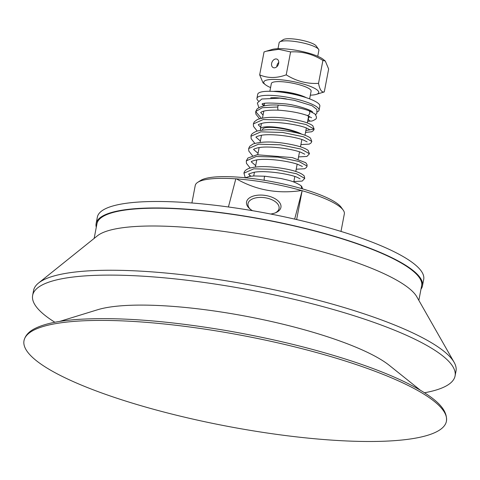 <?xml version="1.0" encoding="UTF-8"?>
<svg xmlns="http://www.w3.org/2000/svg" width="480" height="480" viewBox="0 0 480 480"><rect width="100%" height="100%" fill="white"/><g stroke="black" fill="none" stroke-linecap="round" stroke-linejoin="round"><path stroke-width="0.72" d="M311.106 110.946L310.296 111.114M308.34 118.194A2.532 2.238 86 0 0 310.866 121.062M311.574 117.762L306.942 115.386A2.532 1.908 -71.3 0 0 306.966 115.392A2.532 1.908 -71.3 0 0 309.588 113.658A2.532 1.908 -71.3 0 0 308.652 110.622A2.532 1.908 -71.3 0 0 308.628 110.616C300.456 107.79 290.448 105.954 278.604 105.114A2.532 0.732 -87.5 0 1 278.604 105.12C268.104 104.472 260.91 105.786 257.016 109.05L255.696 111.594L262.302 107.712L277.812 106.992A2.532 0.732 -87.5 0 1 278.604 105.114M306.966 115.392C299.358 112.752 289.83 111.012 278.376 110.172A2.532 0.732 -87.5 0 1 278.376 110.172A2.532 0.732 -87.5 0 1 277.812 106.992M245.262 177.768L249.672 176.406L254.022 175.944L265.044 176.238A2.532 0.732 92.5 0 0 264.24 178.116A2.532 0.732 92.5 0 0 264.276 180.288M300.546 185.358A2.532 2.382 123.6 0 1 301.17 188.478M250.854 176.226L249.312 174.816A2.532 2.304 142.1 0 1 249.768 176.394M271.626 63.39A4.638 3.372 114.2 0 1 277.038 59.16A4.638 3.372 114.2 0 1 278.652 63.384A4.638 3.372 114.2 0 1 273.24 67.62A4.638 3.372 114.2 0 1 271.626 63.39M278.754 62.412A4.638 3.372 -65.8 0 0 276.912 65.766A4.638 3.372 -65.8 0 0 276.81 66.738M310.332 95.166A27.996 5.988 -169.2 0 0 316.248 94.392A27.996 5.988 -169.2 0 0 312.438 87.276A27.996 5.988 -169.2 0 0 277.56 79.536A27.996 5.988 -169.2 0 0 265.362 84.684A27.996 5.988 -169.2 0 0 270.024 87.336A27.996 5.988 -169.2 0 0 270.576 87.582M309.624 98.874L311.112 91.098A20.238 4.332 -169.2 0 0 292.044 83.058A20.238 4.332 -169.2 0 0 271.35 83.514L269.868 91.29M266.37 51.192L272.076 49.476A27.996 5.988 10.8 0 1 318.3 56.532A27.996 5.988 10.8 0 1 322.968 59.184L325.308 61.038L322.902 60.432C312.804 54.084 302.034 51.24 290.598 51.906L278.724 49.332L266.37 51.192L264.048 51.942L259.674 74.868C267.858 78.366 276.708 78.348 286.224 74.832C296.322 81.18 307.092 84.024 318.528 83.358C319.776 89.718 321.69 92.574 324.276 91.926L316.248 94.392M265.362 84.684L263.016 82.83L259.674 74.868M324.276 91.926L328.65 69L325.308 61.038M286.224 74.832L290.598 51.906M318.528 83.358L322.902 60.432M277.992 48.702L279.132 42.738A20.238 4.332 10.8 0 1 279.792 41.898A20.238 4.332 10.8 0 1 295.416 41.544A20.238 4.332 10.8 0 1 318.582 49.296A20.238 4.332 10.8 0 1 318.888 50.322L317.748 56.286M318.582 49.296L316.152 45.894A17.136 3.666 -169.2 0 0 296.538 39.33A17.136 3.666 -169.2 0 0 283.308 39.63L279.792 41.898M306.234 97.668A20.238 4.332 -169.2 0 0 285.798 91.968A20.238 4.332 -169.2 0 0 273.468 91.416M262.482 130.026L262.62 129.294A20.238 4.332 10.8 0 1 278.904 128.1A20.238 4.332 10.8 0 1 298.2 133.236M297.714 95.22A17.136 3.666 -169.2 0 0 286.35 92.73A17.136 3.666 -169.2 0 0 282.288 92.28M301.8 134.214A22.482 4.812 -169.2 0 0 278.508 127.548A22.482 4.812 -169.2 0 0 260.418 128.874A22.482 4.812 -169.2 0 0 260.928 130.23M307.998 115.8A22.482 4.812 10.8 0 1 308.442 117.072L307.32 122.928M308.214 118.266A23.19 4.962 -169.2 0 0 309.132 117.204A23.19 4.962 -169.2 0 0 308.886 116.178M270.714 97.8A23.19 4.962 10.8 0 1 283.884 98.52A23.19 4.962 10.8 0 1 286.302 98.892M317.448 111.792A31.62 6.762 -169.2 0 0 319.062 110.16L319.836 106.116A31.62 6.762 -169.2 0 0 283.158 92.4A31.62 6.762 -169.2 0 0 257.712 94.266L256.944 98.31A31.62 6.762 -169.2 0 0 258.426 100.98M319.062 110.16A31.62 6.762 -169.2 0 0 282.39 96.444A31.62 6.762 -169.2 0 0 256.944 98.31M235.818 178.83A75.888 16.236 -169.2 0 0 197.718 182.34A75.888 16.236 -169.2 0 0 195.24 185.49L191.904 202.986M340.998 231.426L344.334 213.93A75.888 16.236 -169.2 0 0 344.394 213.072A75.888 16.236 -169.2 0 0 343.194 210.09A75.888 16.236 -169.2 0 0 302.142 190.71M301.512 190.53A75.888 16.236 -169.2 0 0 236.478 178.878C256.2 190.194 277.878 194.082 301.512 190.53L302.154 190.644L296.634 219.564M343.194 210.09L341.208 207.318A73.362 15.696 -169.2 0 0 273.192 181.866A73.362 15.696 -169.2 0 0 200.586 180.492L197.718 182.34M236.478 178.878L235.836 178.764L228.414 206.976M294.66 219.108L302.154 190.644M270.672 214.02A17.394 9.366 8.3 0 0 276.126 212.514A17.394 9.366 8.3 0 0 280.842 207.726A17.394 9.366 8.3 0 0 259.674 195.078A17.394 9.366 8.3 0 0 249.642 208.668A17.394 9.366 8.3 0 0 252.54 210.702M250.26 209.178A15.708 8.46 -171.7 0 1 247.992 203.814A15.708 8.46 -171.7 0 1 248.094 203.304A15.708 8.46 -171.7 0 1 265.23 197.772A15.708 8.46 -171.7 0 1 279.084 208.332A15.708 8.46 -171.7 0 1 278.982 208.836A15.708 8.46 -171.7 0 1 275.382 212.832M27.054 351.27A215.022 46.002 -169.2 0 0 272.028 433.716A215.022 46.002 -169.2 0 0 446.43 421.242A215.022 46.002 -169.2 0 0 243.834 335.766A215.022 46.002 -169.2 0 0 24 340.662A215.022 46.002 -169.2 0 0 27.054 351.27M420.366 390.234L389.4 365.43A160.212 34.278 -169.2 0 0 247.506 316.536A160.212 34.278 -169.2 0 0 97.572 309.756L59.646 321.426M424.5 392.772A215.022 46.002 -169.2 0 0 455.076 375.936A215.022 46.002 -169.2 0 0 452.022 365.322A215.022 46.002 -169.2 0 0 229.68 286.38A215.022 46.002 -169.2 0 0 32.646 295.35A215.022 46.002 -169.2 0 0 35.7 305.964A215.022 46.002 -169.2 0 0 54.87 322.26M455.076 375.936L456 371.076A215.022 46.002 -169.2 0 0 454.116 362.316A215.022 46.002 -169.2 0 0 452.946 360.468A215.022 46.002 -169.2 0 0 249.666 284.892A215.022 46.002 -169.2 0 0 38.544 283.038A215.022 46.002 -169.2 0 0 33.57 290.496L32.646 295.35M454.116 362.316L416.796 296.766A165.276 35.358 -169.2 0 0 415.896 295.344A165.276 35.358 -169.2 0 0 259.65 237.258A165.276 35.358 -169.2 0 0 97.374 235.83L38.544 283.038M418.842 300.36L421.638 285.696A165.276 35.358 -169.2 0 0 419.292 277.542A165.276 35.358 -169.2 0 0 248.394 216.864A165.276 35.358 -169.2 0 0 96.948 223.758L94.152 238.422M420.972 289.212A166.116 35.538 -169.2 0 0 422.466 285.858A166.116 35.538 -169.2 0 0 420.108 277.662A166.116 35.538 -169.2 0 0 248.34 216.672A166.116 35.538 -169.2 0 0 96.12 223.602A166.116 35.538 -169.2 0 0 96.276 227.274M422.466 285.858L423.702 279.384A166.116 35.538 -169.2 0 0 421.344 271.188A166.116 35.538 -169.2 0 0 249.576 210.198A166.116 35.538 -169.2 0 0 97.356 217.128L96.12 223.602M262.266 103.77L262.638 104.268A2.532 2.304 142.1 0 1 263.19 106.05M245.334 177.942L243.942 173.202L253.83 168.816L275.568 169.428L296.592 173.778L304.752 178.416L302.214 181.074L293.856 181.554M250.128 167.994L246.462 163.374L246.294 160.872L256.188 156.492L277.92 157.11L298.938 161.46L307.104 166.092L306.402 167.55L304.56 168.756L296.208 169.23M252.48 155.676L248.808 151.044L248.646 148.554L258.54 144.174L280.284 144.792L301.302 149.142L309.456 153.78L306.918 156.432L298.554 156.912M254.826 143.352L251.16 138.732L250.992 136.236L260.886 131.85L282.624 132.468L303.636 136.818L311.808 141.456L311.106 142.908L309.264 144.114L300.906 144.588M257.178 131.034L253.512 126.414L253.344 123.912L263.238 119.532L284.976 120.15L305.988 124.5L314.154 129.132L305.88 130.5M261.378 118.254L255.696 111.594L255.858 114.078L259.53 118.716M315.564 114.648L316.848 113.43L316.902 109.458L312.012 105.708L294.39 100.296L280.05 98.172L261.768 99.012L257.34 102.984L258.858 107.628M262.272 104.1L262.146 104.412C261.75 102.792 269.586 102.624 285.666 103.908C295.902 104.904 311.568 110.07 312.552 112.032M262.638 104.268L264.15 105.51M307.638 121.284L310.842 121.062C311.724 121.272 313.29 120.666 315.516 119.244C316.962 118.278 316.728 116.484 314.826 113.868L308.652 110.622M265.044 176.238L281.25 178.566C288.216 180.336 292.656 180.666 300.594 185.394M300.57 185.376L301.668 186.384L302.694 188.922M278.382 110.172C269.538 109.908 263.808 110.562 261.192 112.128L260.646 112.59M260.682 112.548L263.058 115.038M309.462 129.546L306.966 128.214C299.04 124.578 273.972 120.78 263.094 123.072C259.776 123.906 258.174 124.524 258.3 124.914L258.318 124.818M258.33 124.866L260.706 127.356M307.116 141.876L303.75 140.19C294.906 136.524 270.378 133.11 260.202 135.498C257.238 136.314 255.822 136.896 255.948 137.232L255.966 137.136M255.978 137.19L260.388 141.006M304.764 154.194L300.702 152.256C291.438 148.686 268.182 145.548 258.108 147.762C254.976 148.596 253.47 149.19 253.596 149.556L253.62 149.46M253.626 149.508L258.036 153.324M302.412 166.512L297.936 164.43C288.702 161.028 267.042 158.052 256.68 159.924C252.942 160.77 251.13 161.424 251.244 161.874L251.268 161.778M251.28 161.826L255.684 165.642M300.06 178.83L297.648 177.534C289.836 173.904 264.81 170.076 253.818 172.326C249.468 173.646 247.83 174.27 248.898 174.192L249.324 174.834M253.344 123.912L254.31 121.8L257.454 119.466C265.182 116.82 276.234 116.64 290.622 118.92C301.872 120.774 309.258 123.048 312.792 125.742L314.154 129.132L313.452 130.59L311.61 131.796L305.52 132.39M243.942 173.202C244.23 171.192 245.94 169.572 249.066 168.342C256.788 166.128 267.342 166.056 280.728 168.126C293.232 170.034 301.062 172.644 304.212 175.95L304.752 178.416M307.104 166.092L306.996 164.508L305.736 162.696L292.314 157.59L257.034 154.758L247.914 158.034L246.294 160.872M309.456 153.78L308.112 150.402C305.064 148.008 298.782 145.92 289.248 144.132C273.972 141.342 261.924 141.288 253.104 143.958L249.702 146.316L248.646 148.554M311.808 141.456L310.512 138.126C307.74 135.882 302.046 133.896 293.424 132.168C278.724 129.276 266.55 128.928 256.896 131.118C252.786 132.84 250.818 134.544 250.992 136.236M261.48 135.264L260.13 142.35M259.128 147.588L257.778 154.668M256.782 159.906L255.426 166.986M254.43 172.224L253.716 175.962M301.872 139.53L300.474 146.844M299.52 151.854L298.128 159.168M297.168 164.172L295.776 171.486M294.822 176.496L293.772 182.004M263.802 111.108L262.482 118.038M261.456 123.426L260.418 128.874M306.36 127.974L304.974 135.246M264.54 103.488L264.084 105.858M310.404 110.556L310.266 111.264M309.294 116.37L309.132 117.204M446.43 421.242C447.792 409.668 436.29 400.248 423.714 392.274C407.028 381.888 383.478 371.634 353.058 361.518C314.19 348.744 271.464 338.346 224.886 330.324C165.402 320.4 115.842 316.8 76.206 319.53C58.464 320.886 45.048 323.718 35.958 328.02C29.214 331.14 25.23 335.352 24 340.662"/></g></svg>
